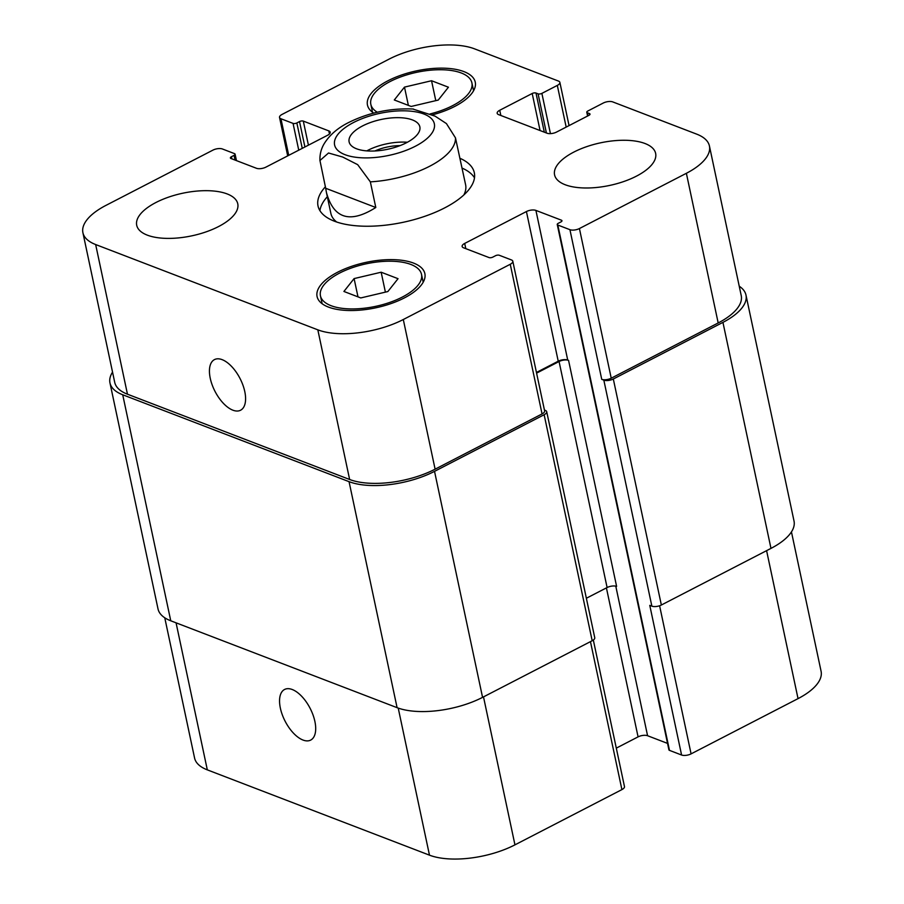 <?xml version="1.0" encoding="UTF-8"?>
<svg xmlns="http://www.w3.org/2000/svg" width="904" height="904" viewBox="0 0 904 904"><rect width="100%" height="100%" fill="white"/><g stroke="black" fill="none" stroke-linecap="round" stroke-linejoin="round"><path stroke-width="1.36" d="M407.376 142.256A36.16 15.255 -12 0 0 366.787 150.889M399.997 145.634A28.476 12.012 -12 0 0 374.9 150.968M356.549 148.787A36.16 15.255 168 0 1 349.113 141.871A36.16 15.255 168 0 1 381.307 119.441A36.16 15.255 168 0 1 419.851 126.842A36.16 15.255 168 0 1 397.568 146.527A36.16 15.255 168 0 1 356.549 148.787M325.689 188.269L319.948 160.517L328.525 153.002L342.718 157.047L357.69 164.664L370.346 181.851L375.804 207.502L325.689 188.269L326.446 192.575C333.655 218.768 350.108 223.74 375.804 207.502M463.831 194.981A68.873 29.052 168 0 0 465.616 184.789L455.48 137.871L446.429 123.588L435.106 116.164L412.71 108.977M462.068 168.087A79.891 33.697 168 0 1 474.498 177.794M319.926 210.655A79.891 33.697 168 0 1 327.327 196.722M459.808 158.234A79.891 33.697 168 0 1 474.317 172.72A79.891 33.697 168 0 1 403.173 222.294A79.891 33.697 168 0 1 318.016 205.942A79.891 33.697 168 0 1 325.372 186.812M336.661 222.011A68.873 29.052 168 0 1 330.875 213.423L326.446 192.575M244.781 391.556A28.476 14.057 62.7 0 1 240.577 410.224A28.476 14.057 62.7 0 1 215.016 391.375A28.476 14.057 62.7 0 1 214.44 359.622A28.476 14.057 62.7 0 1 244.781 391.556M314.886 721.415A28.476 14.057 62.7 0 1 310.693 740.082A28.476 14.057 62.7 0 1 285.133 721.234A28.476 14.057 62.7 0 1 284.557 689.481A28.476 14.057 62.7 0 1 314.886 721.415M164.765 617.782L194.575 758.027A61.992 26.148 -12 0 0 207.321 769.869L429.479 855.161A61.992 26.148 -12 0 0 514.952 844.856L621.907 789.599A6.893 2.904 -12 0 0 624.472 786.57L593.329 640.055M557.248 224.508A2.757 1.164 -12 0 0 557.813 225.039L569.927 229.684A6.893 2.904 -12 0 0 579.419 228.542L686.373 173.297A61.992 26.148 -12 0 0 709.425 145.973A61.992 26.148 -12 0 0 696.679 134.131L612.742 101.903A6.893 2.904 -12 0 0 603.25 103.045L587.815 111.022A2.757 1.164 -12 0 0 586.786 112.232A2.757 1.164 -12 0 0 587.363 112.763L589.442 113.565A2.757 1.164 168 0 1 590.007 114.085A2.757 1.164 168 0 1 588.99 115.305L556.525 132.074A6.893 2.904 168 0 1 547.033 133.216L498.59 114.616A6.893 2.904 168 0 1 497.177 113.305A6.893 2.904 168 0 1 499.731 110.265L532.196 93.496A2.757 1.164 168 0 1 535.993 93.044L538.083 93.846A2.757 1.164 -12 0 0 541.88 93.383L557.316 85.417A6.893 2.904 -12 0 0 559.87 82.377A6.893 2.904 -12 0 0 558.457 81.066L474.521 48.839A61.992 26.148 -12 0 0 389.048 59.144L282.093 114.401A6.893 2.904 -12 0 0 279.528 117.43A6.893 2.904 -12 0 0 280.941 118.752L293.054 123.396A2.757 1.164 -12 0 0 296.851 122.944L299.518 121.565A2.757 1.164 168 0 1 303.315 121.102L328.785 130.888A6.893 2.904 168 0 1 330.209 132.199A6.893 2.904 168 0 1 327.643 135.238L265.923 167.127A6.893 2.904 168 0 1 256.42 168.268L230.949 158.494A2.757 1.164 168 0 1 230.384 157.963A2.757 1.164 168 0 1 231.401 156.742L234.068 155.375A2.757 1.164 -12 0 0 235.085 154.155A2.757 1.164 -12 0 0 234.52 153.635L222.418 148.979A6.893 2.904 -12 0 0 212.915 150.132L105.96 205.377A61.992 26.148 -12 0 0 82.908 232.69A61.992 26.148 -12 0 0 95.654 244.543L317.824 329.836A61.992 26.148 -12 0 0 403.297 319.519L510.251 264.273A6.893 2.904 -12 0 0 512.805 261.233A6.893 2.904 -12 0 0 511.393 259.923L499.279 255.267A2.757 1.164 -12 0 0 495.482 255.73L492.827 257.109A2.757 1.164 168 0 1 489.019 257.561L463.549 247.786A6.893 2.904 168 0 1 462.136 246.464A6.893 2.904 168 0 1 464.69 243.436L526.422 211.547A6.893 2.904 168 0 1 535.914 210.406L561.395 220.18A2.757 1.164 168 0 1 561.96 220.712A2.757 1.164 168 0 1 560.932 221.921L558.276 223.299A2.757 1.164 -12 0 0 557.248 224.508L668.915 749.845A2.757 1.164 -12 0 0 669.48 750.365L681.582 755.021A6.893 2.904 -12 0 0 691.085 753.868L798.04 698.622A61.992 26.148 -12 0 0 821.092 671.31L791.452 531.902M616.302 748.128L638.077 736.873A6.893 2.904 168 0 1 647.58 735.732L667.536 743.393M565.192 184.744A51.652 21.786 168 0 1 554.581 174.879A51.652 21.786 168 0 1 600.572 142.821A51.652 21.786 168 0 1 655.637 153.397A51.652 21.786 168 0 1 623.805 181.512A51.652 21.786 168 0 1 565.192 184.744M147.329 235.153A51.652 21.786 168 0 1 136.707 225.277A51.652 21.786 168 0 1 182.698 193.23A51.652 21.786 168 0 1 237.763 203.795A51.652 21.786 168 0 1 205.931 231.921A51.652 21.786 168 0 1 147.329 235.153M404.483 87.112L431.547 80.739L448.429 87.213L438.237 100.073L411.173 106.457L394.302 99.971L404.483 87.112L408.371 105.372M431.547 80.739L435.784 100.649M354.097 278.59L381.16 272.217L398.042 278.692L387.85 291.551L360.786 297.936L343.916 291.461L354.097 278.59L357.984 296.851M381.16 272.217L385.398 292.139M430.067 113.949A51.652 21.786 -12 0 0 471.888 82.852A51.652 21.786 -12 0 0 416.834 72.286A51.652 21.786 -12 0 0 370.832 104.333A51.652 21.786 -12 0 0 377.296 112.22M373.747 113.09A55.099 23.244 168 0 1 367.465 105.056A55.099 23.244 168 0 1 416.529 70.862A55.099 23.244 168 0 1 475.255 82.14A55.099 23.244 168 0 1 432.293 114.876M331.067 305.688A51.652 21.786 -12 0 0 389.669 302.456A51.652 21.786 -12 0 0 421.501 274.33A51.652 21.786 -12 0 0 366.448 263.765A51.652 21.786 -12 0 0 320.445 295.811A51.652 21.786 -12 0 0 331.067 305.688M328.412 307.066A55.099 23.244 168 0 1 317.078 296.535A55.099 23.244 168 0 1 366.143 262.341A55.099 23.244 168 0 1 424.869 273.618A55.099 23.244 168 0 1 390.912 303.62A55.099 23.244 168 0 1 328.412 307.066M512.805 261.233L544.615 410.891A6.893 2.904 168 0 1 542.061 413.93L435.106 469.176A61.992 26.148 168 0 1 349.633 479.493L127.464 394.2A61.992 26.148 168 0 1 114.718 382.347L82.908 232.69M586.357 598.256L607.104 587.543A6.893 2.904 168 0 1 616.607 586.391L568.559 360.38L567.723 360.063A6.893 2.904 -12 0 0 558.231 361.204L536.445 372.459M709.425 145.973L741.235 295.631A61.992 26.148 168 0 1 718.183 322.954L611.228 378.2A6.893 2.904 168 0 1 601.736 379.341L569.927 229.684M568.559 360.38A6.893 2.904 -12 0 0 559.067 361.521L536.592 373.137M544.434 410.054L545.293 410.382A6.893 2.904 168 0 1 546.705 411.693A6.893 2.904 168 0 1 544.14 414.733L434.53 471.357A61.992 26.148 168 0 1 349.057 481.662L122.718 394.777A61.992 26.148 168 0 1 109.972 382.923A61.992 26.148 168 0 1 112.548 372.098M739.235 286.218A61.992 26.148 168 0 1 745.981 295.066A61.992 26.148 168 0 1 722.94 322.378L613.319 379.002A6.893 2.904 168 0 1 603.827 380.143L601.736 379.341M109.972 382.923L158.019 608.934A61.992 26.148 -12 0 0 170.754 620.788L397.093 707.674A61.992 26.148 -12 0 0 482.566 697.368L592.188 640.744A6.893 2.904 -12 0 0 594.753 637.716L546.705 411.693M681.582 755.021L649.773 605.364L651.863 606.155A6.893 2.904 -12 0 0 661.355 605.013L770.976 548.389A61.992 26.148 -12 0 0 794.028 521.077L745.981 295.066M353.577 122.492A50.963 21.493 -12 0 0 365.837 157.906A50.963 21.493 -12 0 0 434.033 122.673A50.963 21.493 -12 0 0 353.577 122.492M370.346 181.851A68.873 29.052 -12 0 0 455.48 137.871M349.633 479.493L317.824 329.836M435.106 469.176L403.297 319.519M542.061 413.93L510.251 264.273M465.809 248.645L464.69 243.436M558.231 361.204L526.422 211.547M567.723 360.063L535.914 210.406M611.228 378.2L579.419 228.542M718.183 322.954L686.373 173.297M500.85 115.486L499.731 110.265M566.175 127.091L557.316 85.417M288.726 155.341L280.941 118.752M329.452 133.984L328.785 130.888M127.464 394.2L95.654 244.543M483.504 696.882L514.952 844.856M398.223 708.092L429.479 855.161M590.459 641.637L621.907 789.599M606.414 587.894L638.077 736.873M615.782 586.154L647.58 735.732M659.604 605.759L691.085 753.868M766.592 550.66L798.04 698.622M176.065 622.822L207.321 769.869M122.718 394.777L170.754 620.788M235.063 160.064L234.068 155.375M231.853 158.833L231.401 156.742M308.422 145.16L303.315 121.102M304.919 146.979L299.518 121.565M302.252 148.346L296.851 122.944M298.749 150.166L293.054 123.396M550.434 133.634L541.88 93.383M546.4 132.967L538.083 93.846M544.31 132.165L535.993 93.044M540.072 130.538L532.196 93.496M589.713 114.797L589.442 113.565M588.007 115.814L587.363 112.763M770.976 548.389L722.94 322.378M661.355 605.013L613.319 379.002M651.863 606.155L603.827 380.143M669.48 750.365L557.813 225.039M561.655 221.423L561.395 220.18M607.104 587.543L559.067 361.521M592.188 640.744L544.14 414.733M482.566 697.368L434.53 471.357M397.093 707.674L349.057 481.662M413.456 109.034C390.584 107.983 369.013 112.469 348.741 122.469C337.486 128.063 329.18 135.34 323.824 144.312C320.999 149.318 319.7 154.72 319.948 160.517M370.832 104.333L372.516 112.243M471.888 82.852L473.572 90.762M320.445 295.811L322.129 303.721M421.501 274.33L423.185 282.24M559.87 82.377L569.057 125.599M279.528 117.43L287.698 155.872M236.464 160.607L235.085 154.155M587.6 116.017L586.786 112.232"/></g></svg>
